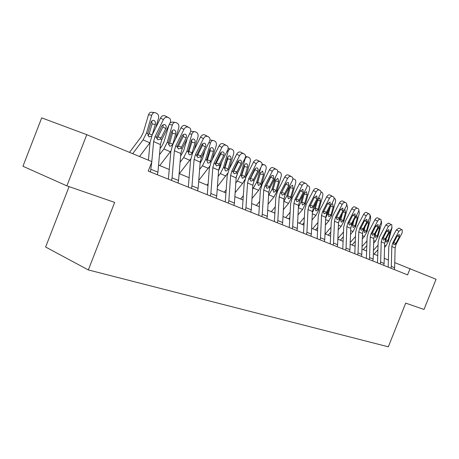 <?xml version="1.0" encoding="UTF-8"?>
<svg xmlns="http://www.w3.org/2000/svg" width="459" height="459" viewBox="0 0 459 459"><rect width="100%" height="100%" fill="white"/><g stroke="black" fill="none" stroke-linecap="round" stroke-linejoin="round"><path stroke-width="0.69" d="M69.097 186.629L45.625 247.022L88.335 269.932L388.331 346.815L405.699 303.118L424.03 309.458L436.05 279.267L394.763 262.623M22.95 166.267L41.7 117.865L86.774 134.682L66.882 185.866L22.95 166.267M86.774 134.682L151.923 161.648L148.234 171.109L407.581 274.878L410.105 268.521M88.335 269.932L114.664 202.402L66.882 185.866M388.44 260.046L384.252 258.314M377.774 255.64L373.333 253.804M366.689 251.062L361.973 249.111M355.157 246.294L350.154 244.228M343.154 241.336L337.841 239.145M330.646 236.173L325.006 233.843M317.611 230.785L311.609 228.312M304.001 225.168L297.627 222.529M289.79 219.299L283.002 216.493M274.93 213.16L267.7 210.17M259.381 206.734L251.675 203.549M243.081 200.004L234.865 196.607M225.989 192.941L217.216 189.315M208.042 185.528L198.667 181.655M189.171 177.731L179.142 173.588M169.302 169.526L158.562 165.085M150.46 171.999L151.74 162.119M151.791 161.591L153.616 141.573L155.016 136.684L163.387 119.627L160.495 118.043C161.706 115.984 163.18 115.238 164.919 115.806L167.816 117.378C166.083 116.81 164.609 117.561 163.387 119.627M148.418 160.197L150.064 142.359L152.158 135.044L160.495 118.043M157.317 174.747L157.93 172.159L160.398 144.562L161.78 139.708L170.094 122.805C170.955 120.706 170.691 119.133 169.302 118.095L167.816 117.378M156.662 138.584L157.971 137L161.212 137.866L165.785 128.56L162.905 126.959L157.971 137M169.159 118.02L164.919 115.806M162.905 126.959L163.266 124.779M161.212 137.866L160.334 139.06L157.827 139.806L156.485 137.339L161.482 126.564C162.452 124.911 163.633 124.309 165.022 124.75L165.16 124.819C166.261 125.646 166.474 126.891 165.785 128.56M155.676 127.866L158.475 118.388C158.975 116.093 158.447 114.446 156.892 113.453L155.234 112.684C153.65 112.386 152.491 113.23 151.757 115.215L148.504 114.796C149.232 112.816 150.386 111.979 151.975 112.277L154.494 112.593M139.525 156.519L150.041 142.606M132.68 153.685L143.07 139.875L146.473 133.076L151.757 115.215M129.513 152.371L140.97 137.115L143.231 132.594L148.504 114.796M151.682 136.076L148.946 136.943L147.741 133.638L151.011 122.438C151.602 120.837 152.531 120.16 153.811 120.401L154.04 120.493C155.291 121.279 155.721 122.593 155.32 124.435L152.227 134.894M147.855 135.566L149.198 133.712L152.072 123.987L151.797 121.033M171.477 180.41L172.068 177.868L174.386 150.718L175.74 145.951L183.933 129.369L181.047 127.791C182.229 125.783 183.646 125.049 185.293 125.582L188.19 127.149C186.538 126.615 185.12 127.355 183.933 129.369M168.378 179.171L170.863 151.453L172.888 144.321L181.047 127.791M177.977 183.009L178.562 180.49L180.817 153.553L182.154 148.819L190.29 132.381C191.145 130.333 190.91 128.818 189.59 127.826L188.19 127.149M177.243 147.637L178.413 146.169L181.638 147.041L186.113 137.993L183.239 136.398L178.413 146.169M189.458 127.757L185.293 125.582M183.239 136.398L183.629 134.418M181.638 147.041L180.783 148.205L178.39 148.957L177.134 146.576L182.034 136.099C182.98 134.493 184.111 133.896 185.43 134.309L185.556 134.372C186.601 135.158 186.79 136.369 186.113 137.993M191.403 188.385L191.977 185.901L194.094 159.399L195.402 154.746L203.423 138.607L200.549 137.04C201.702 135.084 203.062 134.361 204.628 134.86L207.514 136.415C205.948 135.916 204.582 136.644 203.423 138.607M188.322 187.152L190.594 160.082L192.556 153.134L200.549 137.04M197.577 190.852L198.139 188.391L200.193 162.084L201.495 157.471L209.459 141.47C210.297 139.473 210.09 138.004 208.839 137.057L207.514 136.415M196.779 156.221L197.812 154.872L201.019 155.75L205.403 146.943L202.539 145.36L197.812 154.872M208.719 136.994L204.628 134.86M202.539 145.36L202.947 143.569M201.019 155.75L200.193 156.886L197.898 157.632L196.727 155.337L201.53 145.147C202.453 143.581 203.544 142.99 204.794 143.38L204.909 143.438C205.902 144.189 206.068 145.36 205.403 146.943M175.413 139.209L178.717 127.958C179.205 125.72 178.712 124.125 177.237 123.173L175.677 122.455C174.162 122.169 173.054 123.001 172.343 124.946L169.251 124.527M159.755 165.584L170.909 150.994M159.485 154.735L163.892 148.963L167.225 142.347L172.343 124.946M160.042 148.532L161.78 146.249L163.995 141.854L168.872 125.29M172.464 144.694L171.19 146.048L169.612 146.111L168.424 142.887L171.597 131.968C172.165 130.402 173.06 129.736 174.277 129.966L174.489 130.046C175.677 130.798 176.072 132.072 175.688 133.862L172.67 144.786M170.146 122.696L172.429 122.025L175.017 122.369M168.482 144.625L169.664 142.875L172.452 133.397L172.28 130.672M194.214 149.8L197.944 137.04C198.414 134.866 197.955 133.317 196.555 132.41L195.081 131.727C193.641 131.463 192.573 132.278 191.885 134.183L189.567 133.85M179.36 173.68L190.726 158.923M180.094 162.199L183.652 157.592L186.916 151.154L191.885 134.183M180.599 156.14L183.703 150.638L187.261 138.509M191.896 153.381L190.674 154.712L189.165 154.786L188.058 151.665L191.133 141.016C191.69 139.484 192.545 138.83 193.704 139.043L193.905 139.117C195.029 139.834 195.402 141.068 195.023 142.818L191.896 153.381L192.344 153.581M190.686 131.297L194.49 131.647M188.506 152.778L191.805 142.33L191.724 139.834M210.325 195.953L210.876 193.532L212.81 167.638L214.083 163.1L221.938 147.385L219.075 145.83C220.2 143.925 221.508 143.208 223.005 143.678L225.874 145.222C224.382 144.751 223.068 145.474 221.938 147.385M207.261 194.725L209.344 168.281L211.249 161.499L219.075 145.83M216.189 198.299L216.734 195.901L218.61 170.191L219.872 165.693L227.675 150.104C228.502 148.159 228.318 146.737 227.13 145.83L225.874 145.222M215.351 164.368L216.252 163.146L219.436 164.029L223.734 155.446L220.882 153.88L216.252 163.146M227.016 145.773L223.005 143.678M220.882 153.88L221.29 152.285M219.436 164.029L218.633 165.137L216.43 165.883L215.34 163.662L220.05 153.736C220.951 152.21 222.001 151.631 223.194 151.998L223.298 152.049C224.244 152.772 224.388 153.903 223.734 155.446M228.318 203.153L228.852 200.79L230.613 175.476L231.847 171.052L239.546 155.733L236.695 154.19C237.796 152.331 239.059 151.619 240.482 152.067L243.333 153.599C241.91 153.157 240.648 153.868 239.546 155.733M225.271 201.931L227.182 176.084L229.03 169.463L236.695 154.19M233.901 205.385L234.429 203.039L236.138 177.908L237.36 173.513L245.008 158.321C245.817 156.421 245.663 155.044 244.532 154.178L243.333 153.599M233.029 172.102L233.797 171.018L236.964 171.907L241.17 163.542L238.336 161.981L233.797 171.018M244.429 154.121L240.482 152.067M238.336 161.981L238.737 160.587M236.964 171.907L236.178 172.986L234.067 173.726L233.046 171.586L237.664 161.912C238.548 160.421 239.558 159.852 240.694 160.197L241.566 161.585L241.17 163.542M245.45 210.01L245.961 207.697L247.567 182.94L248.767 178.62L256.311 163.679L253.483 162.147C254.556 160.334 255.772 159.634 257.132 160.059L259.966 161.579C258.612 161.161 257.39 161.861 256.311 163.679M242.421 208.793L244.165 183.514L245.967 177.042L253.483 162.147M250.763 212.133L251.274 209.843L252.834 185.258L254.022 180.966L261.521 166.147C262.318 164.299 262.181 162.956 261.102 162.125L259.966 161.579M261.01 162.073L257.132 160.059M250.253 178.964L250.516 178.517L253.661 179.406L257.786 171.247L254.969 169.704L250.516 178.517M254.969 169.704L255.347 168.516M253.661 179.406L252.898 180.467L250.866 181.202L249.908 179.125L254.441 169.698C255.302 168.241 256.277 167.678 257.367 168.005L258.188 169.342L257.786 171.247M212.138 159.715L216.218 145.681C216.682 143.558 216.252 142.055 214.921 141.188L213.521 140.54C212.15 140.293 211.129 141.097 210.463 142.961L208.839 142.72M198.764 180.421L209.597 166.387M199.625 169.388L202.436 165.797L205.638 159.52L210.463 142.961M200.09 163.461L202.442 158.992L204.857 150.718M210.371 161.637L209.195 162.945L207.703 163.008L206.722 160.007L209.711 149.617C210.245 148.119 211.071 147.471 212.173 147.672L212.356 147.741C213.429 148.429 213.779 149.623 213.406 151.327L210.371 161.637L211.037 161.935M209.929 140.001L212.993 140.465M207.009 161.029L210.211 150.833L210.205 148.561M229.248 169.027L233.625 153.908C234.073 151.831 233.665 150.38 232.403 149.542L231.078 148.928C229.764 148.699 228.783 149.491 228.134 151.315L227.148 151.16M217.411 186.641L227.607 173.353M218.168 176.308L220.314 173.6L223.447 167.483L228.134 151.315M218.593 170.478L220.28 166.944L221.703 162.038M207.038 185.115L208.179 183.669M227.957 169.503L226.826 170.782L225.449 170.88L224.48 167.948L227.589 157.259L228.559 156.077L229.925 155.951L230.739 156.794L231.066 158.51L227.957 169.503L228.823 169.887M224.629 168.883L227.739 158.923L227.79 156.886M245.513 178.006L250.212 161.746C250.654 159.721 250.27 158.309 249.065 157.506L247.808 156.926C246.552 156.703 245.611 157.489 244.98 159.273L244.561 159.21M235.134 192.671L242.633 183.348L244.963 179.469M235.794 182.975L237.343 181.035L240.418 175.074L244.98 159.273M236.242 176.99L237.837 172.567M224.244 192.218L226.218 189.756M244.722 176.996L242.312 178.356L241.405 175.51L244.423 165.074L245.358 163.909L246.667 163.771L247.544 164.827L247.74 166.256L244.722 176.996L245.691 177.426M241.423 176.371L244.44 166.634L244.538 164.844M251.991 198.512L258.641 190.336L261.641 184.558L266.036 169.228C266.472 167.248 266.111 165.871 264.963 165.108L263.77 164.552L261.859 165.292M252.57 189.389L256.61 182.309L260.896 167.374M240.659 198.999L243.368 195.649M260.712 184.145L258.394 185.493L257.551 182.728L260.299 173.043L262.634 171.236L263.5 174.529L260.712 184.145L261.641 184.558M257.482 183.462L260.517 172.464M268.056 204.163L273.931 197.009L276.875 191.369L281.155 176.371C281.579 174.437 281.247 173.1 280.145 172.36L279.009 171.838L277.758 172.05M268.561 195.568L272.067 189.217L275.584 176.916M256.34 205.477L259.708 201.363M275.991 190.973L273.719 192.287L272.967 189.619L275.641 180.146L277.89 178.367L278.705 181.569L275.991 190.973L276.875 191.369M272.91 190.095L275.761 179.79M283.381 209.637L288.55 203.394L291.442 197.881L295.613 183.204C296.032 181.316 295.716 180.014 294.667 179.303L292.825 178.803M274.384 212.93L274.987 212.207M283.823 201.518L286.846 195.827L289.675 185.872M271.338 211.674L275.291 206.889M290.593 197.502L288.407 198.804L287.701 196.211L290.312 186.939L292.475 185.178L293.244 188.299L290.593 197.502L291.442 197.881M287.678 196.349L290.317 186.922M298.011 214.927L302.55 209.505L305.384 204.112L309.458 189.745C309.859 187.897 309.561 186.629 308.557 185.941L307.232 185.413M288.717 218.851L289.887 217.451M298.402 207.238L300.984 202.144L303.21 194.3M285.693 217.6L290.163 212.236M304.575 203.75L302.47 205.041L301.804 202.511L304.351 193.44L306.434 191.701L307.151 194.742L304.575 203.75L305.384 204.112M312 220.045L315.953 215.357L318.741 210.084L322.711 196.016C323.113 194.203 322.832 192.964 321.868 192.304L320.933 191.862M302.447 224.526L304.133 222.523M312.344 212.712L314.524 208.197L316.205 202.241M299.446 223.286L304.386 217.411M317.967 209.74L315.935 211.014L315.31 208.552L317.794 199.665L319.803 197.949L320.48 200.91L317.967 209.74L318.741 210.084M325.385 224.996L328.81 220.974L331.553 215.81L335.431 202.023C335.822 200.25 335.552 199.04 334.634 198.408L334.1 198.15M315.614 229.959L317.76 227.429M325.695 217.945L327.502 214.003L328.701 209.74M312.636 228.731L317.989 222.414M331.616 204.112L332.62 203.939L333.263 206.831L330.807 215.478L328.845 216.74L328.26 214.342L330.514 206.24M338.214 229.787L341.152 226.362L343.843 221.307L347.629 207.789L346.723 204.186M328.242 235.18L330.813 232.179M337.199 246.718L337.617 244.704L338.484 222.971L340.727 216.843M325.293 233.958L331.019 227.257M344.468 209.625L344.921 209.688L345.529 212.511L343.125 220.986L341.261 222.248L340.681 219.895L342.448 213.521M350.51 234.423L353.005 231.537L355.65 226.585L359.351 213.332L358.829 209.998M340.377 240.195L343.326 236.775M350.785 227.698L352.294 223.567M337.864 238.502L343.51 231.944M356.666 215.179L357.309 217.962L354.962 226.276L353.155 227.521L352.615 225.226L353.935 220.418M362.312 238.904L364.4 236.511L367.005 231.657L370.62 218.656L370.453 215.77M352.042 245.008L355.335 241.222M362.69 232.007L363.442 229.959M350.211 242.576L355.501 236.477M368.302 220.659L368.634 223.206L366.339 231.365L364.566 232.581L364.085 230.355L365.003 226.964M373.649 243.247L375.359 241.296L377.923 236.54L381.463 223.78L381.555 221.588M363.264 249.644L366.861 245.531M362.059 246.54L367.011 240.872M379.421 226.029L379.524 228.249L377.287 236.253L375.565 237.464L375.112 235.283L375.674 233.178M384.55 247.453L385.916 245.904L388.434 241.239L392.084 227.394M377.441 255.502L377.791 255.106M374.062 254.108L377.946 249.702M373.431 250.402L378.078 245.123M390.07 231.302L390.012 233.109L387.821 240.964L386.157 242.157L385.726 240.028L385.967 239.099M261.773 216.539L262.273 214.284L263.736 190.06L264.9 185.832L272.302 171.259L269.485 169.738C270.535 167.965 271.711 167.277 273.007 167.678L275.825 169.182C274.528 168.786 273.352 169.48 272.302 171.259M258.767 215.334L260.368 190.6L262.112 184.277L269.485 169.738M266.845 218.57L267.339 216.327L268.756 192.275L269.915 188.075L277.265 173.611C278.051 171.804 277.936 170.501 276.909 169.704L275.825 169.182M276.817 169.658L273.007 167.678M266.209 186.107L266.461 185.671L269.582 186.561L273.627 178.597L270.827 177.071L266.461 185.671M270.827 177.071L271.171 176.101M269.582 186.561L268.842 187.593L266.886 188.328L265.985 186.32L270.437 177.117L271.774 175.631L273.26 175.453L273.627 178.597M277.351 222.77L277.833 220.567L279.164 196.854L280.3 192.723L287.558 178.488L284.764 176.985C285.791 175.252 286.927 174.575 288.166 174.948L290.966 176.445C289.721 176.072 288.585 176.749 287.558 178.488M274.367 221.577L275.83 197.359L277.529 191.179L284.764 176.985M282.193 224.709L282.675 222.517L283.96 198.965L285.085 194.863L292.303 180.737C293.077 178.97 292.974 177.708 291.999 176.944L290.966 176.445M291.913 176.899L288.166 174.948M281.442 192.929L281.694 192.499L284.787 193.394L288.757 185.614L285.974 184.099L281.694 192.499M285.974 184.099L286.261 183.388M284.787 193.394L284.064 194.404L282.182 195.138L281.338 193.187L285.71 184.202L287.007 182.745L288.436 182.562L288.757 185.614M292.234 228.725L292.699 226.568L293.909 203.348L295.011 199.304L302.131 185.396L299.36 183.91C300.364 182.217 301.465 181.546 302.653 181.902L305.43 183.382C304.242 183.026 303.141 183.703 302.131 185.396M289.273 227.544L290.61 203.825L292.263 197.777L299.36 183.91M296.864 230.579L297.323 228.433L298.493 205.368L299.589 201.352L306.669 187.547C307.432 185.826 307.346 184.593 306.417 183.858L305.43 183.382M306.337 183.818L302.653 181.902M296.118 199.263L299.314 199.923L303.21 192.327L300.456 190.824L296.25 199.028M300.456 190.824L300.628 190.439M299.314 199.923L298.608 200.91L296.801 201.639L296.003 199.745L300.301 190.973L302.934 189.349L303.21 192.327M306.463 234.417L306.916 232.306L308.012 209.556L309.085 205.598L316.073 192.005L313.325 190.531C314.306 188.873 315.367 188.213 316.515 188.551L319.269 190.02C318.127 189.682 317.06 190.347 316.073 192.005M303.525 233.247L304.747 210.004L306.36 204.089L313.325 190.531M310.892 236.19L311.34 234.096L312.401 211.49L313.468 207.56L320.416 194.065C321.168 192.378 321.099 191.179 320.204 190.474L319.269 190.02M320.135 190.433L316.515 188.551M310.244 205.299L313.222 206.171L312.527 207.141L310.743 207.847L310.037 206.022L314.254 197.45L316.808 195.85L317.043 198.741L314.346 197.278M313.222 206.171L317.043 198.741M320.084 239.868L320.52 237.802L321.512 215.501L322.562 211.628L329.424 198.334L326.693 196.871C327.657 195.253 328.684 194.599 329.786 194.92L332.517 196.372C331.421 196.056 330.388 196.71 329.424 198.334M317.169 238.703L318.282 215.925L319.854 210.13L326.693 196.871M324.324 241.566L324.76 239.512L325.718 217.354L326.756 213.504L333.584 200.308C334.324 198.655 334.267 197.49 333.412 196.808L332.517 196.372M330.612 195.322L329.786 194.92M323.681 211.312L326.533 212.15L325.861 213.102L324.169 213.819L323.469 212.035L327.617 203.647L330.09 202.069L330.285 204.886L327.703 203.486M326.533 212.15L330.285 204.886M333.131 245.089L333.555 243.063L334.45 221.198L335.472 217.4L342.213 204.398L339.505 202.947C340.452 201.363 341.45 200.721 342.5 201.025L345.214 202.465C344.158 202.161 343.16 202.809 342.213 204.398M330.245 243.936L331.255 221.599L332.786 215.919L339.505 202.947M334.45 221.198L338.484 222.971L339.499 219.201L346.201 206.286C346.929 204.674 346.889 203.538 346.069 202.878L345.214 202.465M346.006 202.844L342.5 201.025M343.298 201.403L346.017 202.849M336.562 217.073L339.293 217.887L338.639 218.817L336.969 219.517L336.344 217.79L340.423 209.591L342.821 208.036L342.982 210.779L340.503 209.436M339.293 217.887L342.982 210.779M345.638 250.098L346.057 248.107L346.861 226.66L347.859 222.942L354.48 210.211L351.795 208.776C352.724 207.227 353.688 206.59 354.704 206.877L357.389 208.306C356.379 208.019 355.409 208.656 354.48 210.211M342.781 248.95L343.699 227.044L345.197 221.479L351.795 208.776M349.54 251.658L349.953 249.685L350.733 228.364L351.72 224.669L358.307 212.024C359.03 210.446 358.995 209.338 358.215 208.702L357.389 208.306M355.467 207.244L354.704 206.877M348.915 222.604L351.537 223.39L350.894 224.302L349.316 225.008L348.697 223.315L352.701 215.288L355.031 213.756L355.163 216.43L352.782 215.145M351.537 223.39L355.163 216.43M357.647 254.9L358.054 252.949L358.772 231.91L359.747 228.261L366.253 215.793L363.597 214.376C364.503 212.85 365.444 212.224 366.42 212.5L369.082 213.911C368.107 213.642 367.166 214.267 366.253 215.793M354.813 253.764L355.65 232.265L357.108 226.809L363.597 214.376M361.394 256.397L361.795 254.464L362.49 233.545L363.459 229.919L369.931 217.537L369.868 214.29L369.082 213.911M367.154 212.856L366.42 212.5M360.774 227.916L363.293 228.668L362.662 229.563L361.107 230.252L360.55 228.622L364.492 220.756L366.804 219.27L366.856 221.852L364.566 220.618M363.293 228.668L366.856 221.852M369.179 259.513L369.575 257.602L370.218 236.947L371.17 233.367L377.568 221.158L374.934 219.752C375.823 218.26 376.736 217.641 377.677 217.905L380.31 219.299C379.375 219.041 378.463 219.66 377.568 221.158M366.374 258.394L367.125 237.286L368.554 231.938L374.934 219.752M372.783 260.953L373.173 259.054L373.792 238.519L374.739 234.968L381.102 222.833L381.068 219.666L380.31 219.299M378.382 218.243L377.677 217.905M372.169 233.017L374.59 233.746L373.976 234.624L372.467 235.306L371.945 233.717L375.823 226.012L378.015 224.52L378.09 227.067L375.892 225.885M374.59 233.746L378.09 227.067M380.27 263.948L380.654 262.078L381.222 241.79L382.158 238.284L388.446 226.31L385.83 224.921L388.498 223.097L391.114 224.48L388.446 226.31M377.487 262.841L378.164 242.117L379.559 236.867L385.83 224.921M383.73 265.336L384.114 263.472L384.659 243.304L385.589 239.816L391.843 227.922L391.843 224.83L391.114 224.48M389.18 223.424L388.498 223.097M383.122 237.923L385.451 238.628L384.849 239.489L383.391 240.166L382.898 238.617L386.713 231.066L388.848 229.598L388.899 232.082L386.782 230.946M385.451 238.628L388.899 232.082M390.936 268.217L391.309 266.381L391.814 246.454L392.726 243.012L398.911 231.273L396.324 229.896L398.917 228.094L401.505 229.466L398.911 231.273M388.182 267.115L388.79 246.764L390.156 241.606L396.324 229.896M394.27 269.553L394.637 267.723L395.124 247.912L396.025 244.486L402.182 232.822L402.204 229.804L401.505 229.466M399.571 228.41L398.917 228.094M393.667 242.645L395.91 243.327L395.319 244.171L393.902 244.848L393.438 243.327L397.196 235.932L399.313 234.497L399.296 236.907L397.259 235.811M395.91 243.327L399.296 236.907M156.485 137.339L155.016 136.684M161.78 139.708L160.334 139.06M160.398 144.562L153.616 141.573M157.93 172.159L151.074 169.388M146.473 133.076L147.741 133.638M143.07 139.875L149.863 142.841M155.32 124.435L152.072 123.987M149.198 133.712L152.181 134.998M177.134 146.576L175.74 145.951M182.154 148.819L180.783 148.205M180.817 153.553L174.386 150.718M178.562 180.49L172.068 177.868M196.727 155.337L195.402 154.746M201.495 157.471L200.193 156.886M200.193 162.084L194.094 159.399M198.139 188.391L191.977 185.901M167.225 142.347L168.424 142.887M163.892 148.963L170.335 151.78M175.688 133.862L172.452 133.397M169.664 142.875L172.659 144.166M186.916 151.154L188.058 151.665M183.652 157.592L189.779 160.266M195.023 142.818L191.805 142.33M189.102 151.579L192.086 152.864M215.34 163.662L214.083 163.1M219.872 165.693L218.633 165.137M218.61 170.191L212.81 167.638M216.734 195.901L210.876 193.532M233.046 171.586L231.847 171.052M237.36 173.513L236.178 172.986M236.138 177.908L230.613 175.476M234.429 203.039L228.852 200.79M249.908 179.125L248.767 178.62M254.022 180.966L252.898 180.467M252.834 185.258L247.567 182.94M251.274 209.843L245.961 207.697M205.638 159.52L206.722 160.007M202.436 165.797L208.266 168.338M213.406 151.327L210.211 150.833M207.583 159.858L210.555 161.138M223.447 167.483L224.48 167.948M220.314 173.6L225.862 176.021M230.906 159.434L227.739 158.923M225.18 167.736L228.134 169.01M240.418 175.074L241.405 175.51M237.343 181.035L242.633 183.348M247.585 167.156L244.44 166.634M241.956 175.246L244.894 176.514M256.61 182.309L257.551 182.728M253.592 188.133L258.641 190.336M263.5 174.529L260.379 173.995M257.964 182.418L260.878 183.675M272.067 189.217L272.967 189.619M269.106 194.903L273.931 197.009M278.705 181.569L275.607 181.024M273.254 189.263L276.152 190.514M286.846 195.827L287.701 196.211M283.937 201.381L288.55 203.394M293.244 188.299L290.174 187.748M287.879 195.809L290.748 197.054M300.984 202.144L301.804 202.511M298.379 207.686L302.55 209.505M307.151 194.742L304.139 194.191M301.896 202.086L304.724 203.308M314.524 208.197L315.31 208.552M312.292 213.762L315.953 215.357M320.48 200.91L317.594 200.376M315.402 208.134L318.11 209.304M327.502 214.003L328.26 214.342M325.62 219.58L328.81 220.974M330.807 215.478L331.553 215.81M333.263 206.831L330.497 206.309M328.351 213.928L330.95 215.053M339.958 219.568L340.681 219.895M338.398 225.157L341.152 226.362M343.125 220.986L343.843 221.307M345.529 212.511L343.206 212.064M340.773 219.488L343.269 220.572M351.921 224.916L352.615 225.226M350.653 230.51L353.005 231.537M354.962 226.276L355.65 226.585M357.309 217.962L355.409 217.595M352.701 224.83L355.1 225.868M363.413 230.057L364.085 230.355M362.421 235.645L364.4 236.511M366.339 231.365L367.005 231.657M368.634 223.206L367.12 222.908M364.171 229.965L366.471 230.963M374.676 235.088L375.112 235.283M373.729 240.585L375.359 241.296M377.287 236.253L377.923 236.54M379.524 228.249L378.377 228.025M375.198 234.905L377.413 235.863M384.608 245.335L385.916 245.904M387.821 240.964L388.434 241.239M390.012 233.109L389.203 232.942M385.812 239.655L387.947 240.579M265.985 186.32L264.9 185.832M269.915 188.075L268.842 187.593M268.756 192.275L263.736 190.06M267.339 216.327L262.273 214.284M281.338 193.187L280.3 192.723M285.085 194.863L284.064 194.404M283.96 198.965L279.164 196.854M282.675 222.517L277.833 220.567M296.003 199.745L295.011 199.304M299.589 201.352L298.608 200.91M298.493 205.368L293.909 203.348M297.323 228.433L292.699 226.568M310.037 206.022L309.085 205.598M313.468 207.56L312.527 207.141M312.401 211.49L308.012 209.556M311.34 234.096L306.916 232.306M323.469 212.035L322.562 211.628M326.756 213.504L325.861 213.102M325.718 217.354L321.512 215.501M324.76 239.512L320.52 237.802M336.344 217.79L335.472 217.4M339.499 219.201L338.639 218.817M337.617 244.704L333.555 243.063M348.697 223.315L347.859 222.942M351.72 224.669L350.894 224.302M350.733 228.364L346.861 226.66M349.953 249.685L346.057 248.107M360.55 228.622L359.747 228.261M363.459 229.919L362.662 229.563M362.49 233.545L358.772 231.91M361.795 254.464L358.054 252.949M371.945 233.717L371.17 233.367M374.739 234.968L373.976 234.624M373.792 238.519L370.218 236.947M373.173 259.054L369.575 257.602M382.898 238.617L382.158 238.284M385.589 239.816L384.849 239.489M384.659 243.304L381.222 241.79M384.114 263.472L380.654 262.078M393.438 243.327L392.726 243.012M396.025 244.486L395.319 244.171M395.124 247.912L391.814 246.454M394.637 267.723L391.309 266.381M166.399 116.523L169.302 118.095M153.237 120.327L153.811 120.401M186.698 126.265L189.504 127.78M205.959 135.508L208.753 137.017M173.766 129.891L174.277 129.966M193.25 138.974L193.704 139.043M224.262 144.287L227.05 145.79M241.681 152.646L244.458 154.138M258.268 160.61L261.033 162.09M211.765 147.609L212.173 147.672M229.385 155.825L229.752 155.888M230.602 148.859L228.169 148.492M246.173 163.656L246.506 163.714M247.378 156.858L245.513 156.565M262.187 171.132L262.491 171.178M263.38 164.488L262.037 164.27M278.659 171.775L277.787 171.632M293.261 178.746L292.825 178.671M274.092 168.201L276.84 169.669M289.199 175.447L291.93 176.91M303.64 182.378L306.354 183.824M317.456 189.005L320.147 190.445"/></g></svg>
